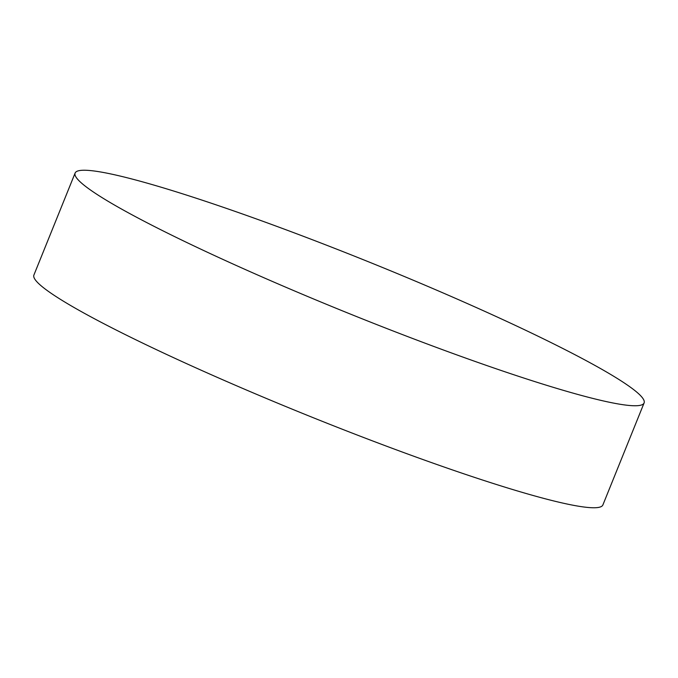 <?xml version="1.0" encoding="UTF-8"?>
<svg xmlns="http://www.w3.org/2000/svg" width="678" height="678" viewBox="0 0 678 678"><rect width="100%" height="100%" fill="white"/><g stroke="black" fill="none" stroke-linecap="round" stroke-linejoin="round"><path stroke-width="1.02" d="M75.114 173.059L33.9 275.056A306.837 27.629 22 0 0 224.469 380.519A306.837 27.629 22 0 0 547.4 499.347A306.837 27.629 22 0 0 602.886 504.94L644.1 402.944A306.837 27.629 22 0 0 453.531 297.481A306.837 27.629 22 0 0 130.6 178.653A306.837 27.629 22 0 0 75.114 173.059A306.837 27.629 22 0 0 265.683 278.522A306.837 27.629 22 0 0 588.614 397.342A306.837 27.629 22 0 0 644.1 402.944"/></g></svg>
